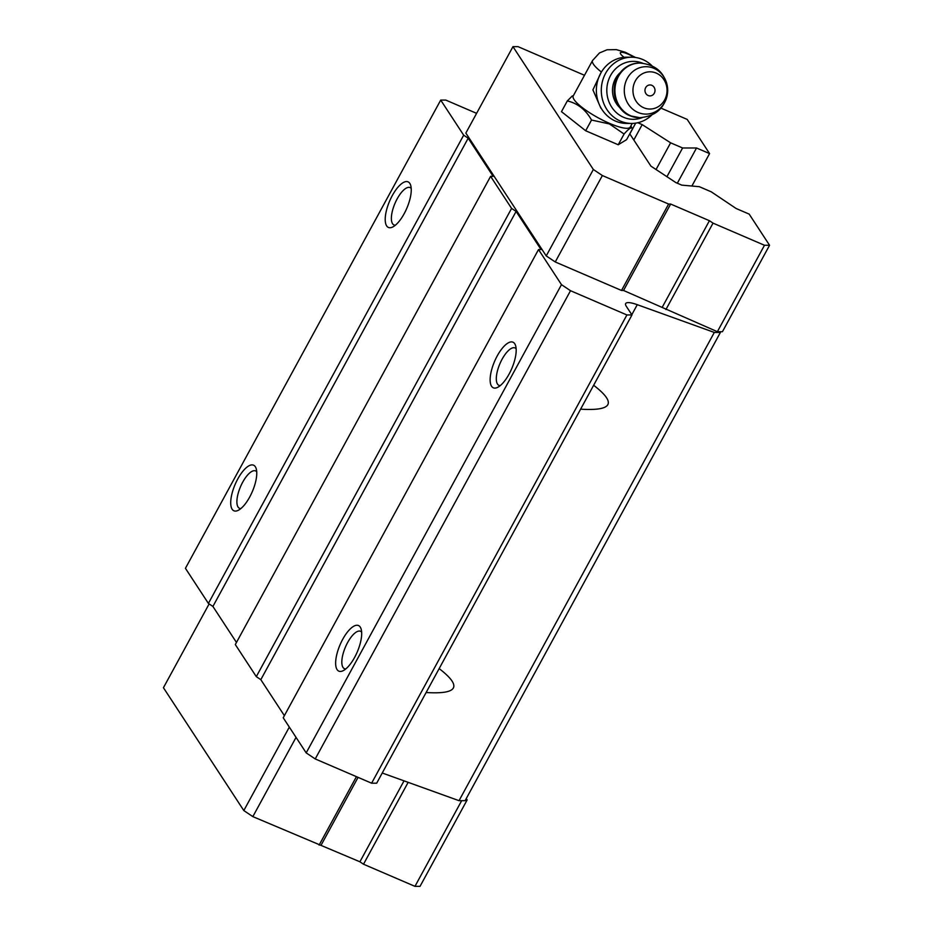 <?xml version="1.0" encoding="UTF-8"?>
<svg xmlns="http://www.w3.org/2000/svg" width="933" height="933" viewBox="0 0 933 933"><rect width="100%" height="100%" fill="white"/><g stroke="black" fill="none" stroke-linecap="round" stroke-linejoin="round"><path stroke-width="1.4" d="M632.247 123.436L630.288 127.04A32.492 7.266 -151.4 0 1 609.529 123.366A32.492 7.266 -151.4 0 1 573.235 95.936L592.548 60.517L599.464 52.959L607.045 49.776L616.351 49.636L625.332 52.283L635.536 57.496M601.097 72.564L592.91 89.86L600.899 108.205M629.775 133.827L650.919 166.144L675.865 182.588L681.778 185.131L699.318 186.693L711.308 191.848L736.125 208.502L749.176 214.112L769.562 245.274L722.445 331.693L719.914 331.693L720.404 332.451L465.112 800.677L459.036 800.677L382.238 773.002M720.404 332.451L714.316 332.44L637.274 304.683A24.829 5.551 -151.4 0 0 625.681 303.563A24.829 5.551 -151.4 0 0 626.335 306.362L631.968 314.969L376.687 783.195L371.614 783.195L315.226 758.937L306.187 752.884L283.224 717.78L538.516 249.554L541.047 249.554L516.101 211.429L511.587 208.409L490.606 176.337L493.137 176.337L468.191 138.212L463.678 135.18L440.714 100.088L445.787 100.088L476.6 113.348M284.378 715.669L260.82 679.667L256.307 676.635L235.314 644.563L490.606 176.337M236.469 642.452L212.911 606.45L208.397 603.418L185.434 568.314L440.714 100.088M661.03 108.158L687.201 119.412L709.581 153.595L691.889 186.029M709.581 153.595L696.531 147.997L682.594 147.974L670.617 142.819L642.184 124.614L637.81 122.736M677.335 183.218L696.531 147.997M666.932 176.699L682.594 147.974M656.051 169.526L670.617 142.819M633.81 139.985L642.184 124.614M629.822 133.897L635.688 123.133M459.036 800.677L714.316 332.44M593.645 385.259C616.888 403.173 612.549 411.138 580.606 409.167M439.163 668.599C462.406 686.513 458.056 694.49 426.124 692.519M631.968 314.969L626.906 314.957L570.506 290.711L561.479 284.647L538.516 249.554M371.614 783.195L626.906 314.957M315.226 758.937L570.506 290.711M306.187 752.884L561.479 284.647M509.103 374.063A24.829 9.318 113.3 0 1 497.651 387.347A24.829 9.318 113.3 0 1 494.607 361.304A24.829 9.318 113.3 0 1 515.599 345.618A24.829 9.318 113.3 0 1 509.103 374.063M354.61 657.415A24.829 9.318 113.3 0 1 343.169 670.687A24.829 9.318 113.3 0 1 340.113 644.656A24.829 9.318 113.3 0 1 361.106 628.97A24.829 9.318 113.3 0 1 354.61 657.415M260.82 679.667L516.101 211.429M256.307 676.635L511.587 208.409M212.911 606.45L468.191 138.212M208.397 603.418L463.678 135.18M249.682 497.056A24.829 9.318 113.3 0 1 238.242 510.328A24.829 9.318 113.3 0 1 235.186 484.297A24.829 9.318 113.3 0 1 256.178 468.611A24.829 9.318 113.3 0 1 249.682 497.056M404.176 213.704A24.829 9.318 113.3 0 1 392.723 226.987A24.829 9.318 113.3 0 1 389.679 200.957A24.829 9.318 113.3 0 1 410.672 185.259A24.829 9.318 113.3 0 1 404.176 213.704M719.914 331.693L717.372 331.693L623.536 290.466L621.506 290.466L555.252 261.963L546.225 255.91L465.847 133.069L512.963 46.65L518.037 46.65L584.49 75.281M395.382 225.203A20.351 7.639 113.3 0 1 394.006 224.97A20.351 7.639 113.3 0 1 395.032 203.254A20.351 7.639 113.3 0 1 410.088 187.58A20.351 7.639 113.3 0 1 411.208 188.408M240.901 508.555A20.351 7.639 113.3 0 1 239.524 508.322A20.351 7.639 113.3 0 1 240.551 486.606A20.351 7.639 113.3 0 1 255.607 470.92A20.351 7.639 113.3 0 1 256.727 471.76M345.828 668.914A20.351 7.639 113.3 0 1 344.452 668.669A20.351 7.639 113.3 0 1 345.478 646.966A20.351 7.639 113.3 0 1 360.535 631.279A20.351 7.639 113.3 0 1 361.642 632.119M500.31 385.562A20.351 7.639 113.3 0 1 498.933 385.329A20.351 7.639 113.3 0 1 499.96 363.613A20.351 7.639 113.3 0 1 515.016 347.939A20.351 7.639 113.3 0 1 516.136 348.767M466.267 798.566L467.153 799.931L465.532 799.931M467.153 799.931L420.037 886.35L414.963 886.35L363.508 864.215L359.905 861.789L252.843 816.62L243.816 810.567L163.438 687.726L209.132 603.908M414.963 886.35L461.672 800.677M363.508 864.215L408.153 782.344M359.905 861.789L404.024 780.851M321.127 845.123L358.074 777.364M319.109 845.111L356.429 776.664M252.843 816.62L296.053 737.373M243.816 810.567L289.323 727.099M769.562 245.274L764.489 245.274L717.372 331.693M764.489 245.274L713.034 223.139L665.917 309.558M713.034 223.139L709.43 220.713L662.302 307.144M709.43 220.713L670.652 204.047L623.536 290.466M670.652 204.047L668.623 204.047L621.506 290.466M668.623 204.047L602.368 175.544L555.252 261.963M602.368 175.544L593.341 169.491L546.225 255.91M593.341 169.491L512.963 46.65M630.871 125.967L632.446 128.929L626.591 139.658L618.229 144.755L585.679 130.76L561.479 111.657L567.322 100.927L572.326 95.901M632.446 128.929C631.863 126.596 629.075 128.299 624.084 134.025L609.471 123.961L591.522 120.03C585.702 109.686 577.632 103.318 567.322 100.927M591.522 120.03L585.679 130.76M624.084 134.025L618.229 144.755M648.155 95.516A5.47 5.015 -89.7 0 1 646.872 86.139A5.47 5.015 -89.7 0 1 654.954 89.615A5.47 5.015 -89.7 0 1 648.155 95.516M643.735 107.75A18.625 17.051 -89.7 0 1 639.385 75.853A18.625 17.051 -89.7 0 1 666.85 87.667A18.625 17.051 -89.7 0 1 643.735 107.75M619.78 107.645A22.765 20.841 -89.7 0 1 619.955 72.891M642.324 117.593A28.97 26.521 -89.7 0 1 623.594 117.301A28.97 26.521 -89.7 0 1 608.573 79.981A28.97 26.521 -89.7 0 1 642.604 63.187M651.666 115.132A33.11 30.311 -89.7 0 1 631.443 123.436A33.11 30.311 -89.7 0 1 620.48 121.138A33.11 30.311 -89.7 0 1 601.843 84.075A33.11 30.311 -89.7 0 1 631.781 57.216A33.11 30.311 -89.7 0 1 651.922 65.73M631.443 123.436L626.498 123.413A33.11 30.311 -89.7 0 1 615.547 121.115A33.11 30.311 -89.7 0 1 596.91 84.052A33.11 30.311 -89.7 0 1 626.848 57.193L631.781 57.216M624.142 57.31A11.791 2.636 -151.4 0 1 621.635 52.26A11.791 2.636 -151.4 0 1 634.23 57.345M601.412 72.028A32.492 7.266 -151.4 0 1 592.548 60.517M631.804 314.713L637.274 304.683M638.009 112.461A23.71 21.704 -89.7 0 1 632.481 71.853A23.71 21.704 -89.7 0 1 667.445 86.897A23.71 21.704 -89.7 0 1 638.009 112.461M630.743 115.797A27.314 25.004 -89.7 0 1 615.372 85.218A27.314 25.004 -89.7 0 1 640.073 63.059C656.949 64.739 666.162 73.917 667.736 90.618C665.905 107.19 656.587 116.205 639.781 117.686A27.314 25.004 -89.7 0 1 630.743 115.797M639.49 117.686A27.314 25.004 -89.7 0 1 639.187 117.686A27.314 25.004 -89.7 0 1 630.148 115.785A27.314 25.004 -89.7 0 1 614.777 85.218A27.314 25.004 -89.7 0 1 639.478 63.047A27.314 25.004 -89.7 0 1 639.77 63.059M640.073 63.059L639.478 63.047C627.279 63.771 619.162 70.36 615.104 82.815C611.15 99.096 620.853 112.671 630.008 115.762L639.781 117.686"/></g></svg>
